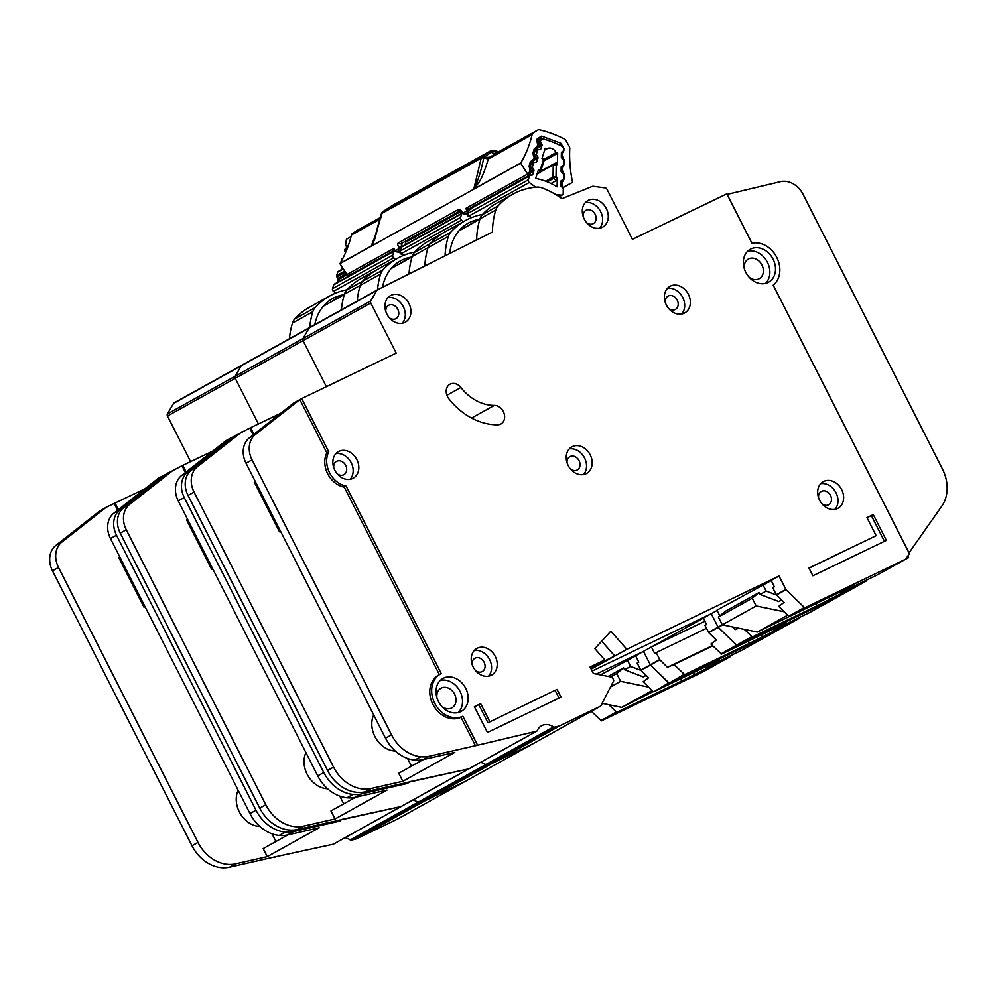 <?xml version="1.0" encoding="UTF-8"?>
<svg xmlns="http://www.w3.org/2000/svg" width="997" height="997" viewBox="0 0 997 997"><rect width="100%" height="100%" fill="white"/><g stroke="black" fill="none" stroke-linecap="round" stroke-linejoin="round"><path stroke-width="1.5" d="M530.691 169.141L532.672 168.044L533.669 169.552A1.446 1.159 -119.1 0 1 533.894 170.898L532.784 174.413A1.446 1.159 -119.1 0 1 531.9 175.136L530.404 175.235A1.446 1.159 -119.1 0 0 529.519 175.958L528.298 179.809A2.168 1.745 60.9 0 0 529.27 182.488L469.026 215.988A2.168 1.745 -119.1 0 1 468.054 213.308L469.275 209.445A1.446 1.159 60.9 0 1 470.16 208.722M544.636 150.061L546.742 148.889A7.428 5.97 -119.1 0 1 547.116 148.653A7.428 5.97 -119.1 0 1 556.114 152.553L543.714 159.445M561.099 170.724L562.694 170.973L564.165 174.163L564.177 178.912A2.168 0.735 179.7 0 0 563.442 178.812L563.504 174.899A1.446 1.159 -119.1 0 0 562.956 173.628L561.647 172.394A1.446 1.159 -119.1 0 1 561.099 171.135L561.137 167.197A1.446 1.159 -119.1 0 1 561.747 166.163L563.068 165.589A1.446 1.159 -119.1 0 0 563.679 164.567L563.741 160.642A1.446 1.159 -119.1 0 0 563.18 159.358L561.884 158.162A1.446 1.159 -119.1 0 1 561.323 156.878L561.373 152.952A1.446 1.159 -119.1 0 1 561.984 151.93L563.305 151.332A1.446 1.159 -119.1 0 0 563.903 150.31L563.916 149.886A3.627 2.916 -119.1 0 0 561.623 146.061A112.262 90.241 60.9 0 0 543.801 139.082A3.627 2.916 -119.1 0 0 541.82 139.268L537.732 141.549M558.956 196.583L561.56 195.125A2.168 1.745 60.9 0 0 563.205 193.48L563.28 189.168A1.446 1.159 -119.1 0 0 562.719 187.885L561.423 186.688A1.446 1.159 -119.1 0 1 560.862 185.405L560.925 181.479A1.446 1.159 -119.1 0 1 561.523 180.457L562.844 179.859A1.446 1.159 -119.1 0 0 563.442 178.837M468.615 225.222A2.168 1.745 60.9 0 0 467.83 225.87M561.56 195.125L555.965 194.664M469.026 215.988L471.369 217.695M535.75 187.237L529.27 182.488M551.005 183.51L556.089 180.681L557.261 177.653L557.111 186.85A68.369 54.96 60.9 0 0 535.663 178.451L538.268 170.213L539.689 170.126L540.212 172.082A1.446 1.159 -119.1 0 1 539.738 172.693L539.738 172.693A1.446 1.159 -119.1 0 1 539.327 172.805L543.44 159.807M537.009 174.201L540.524 171.708L543.963 160.841L541.994 158.436L545.172 148.379A102.841 82.676 -119.1 0 1 546.742 148.889M556.114 152.553A102.841 82.676 -119.1 0 1 557.647 153.264L557.473 164.493L556.438 162.698L553.771 163.907A1.446 1.159 -119.1 0 1 553.846 163.882L553.896 163.844M533.083 162.361A1.446 1.159 -119.1 0 1 532.697 162.474L533.021 159.794L533.557 161.738A1.446 1.159 -119.1 0 1 533.083 162.349A1.446 1.159 -119.1 0 1 533.083 162.361L534.928 157.825L533.582 156.429L532.959 153.064L534.242 148.802L536.86 146.92L537.408 148.852A1.446 1.159 -119.1 0 1 536.536 149.587L537.732 144.004L538.48 145.263L538.579 143.693L540.748 142.496A1.446 1.159 -119.1 0 1 540.524 141.15L540.636 140.776A3.627 2.916 -119.1 0 1 541.82 139.268M540.748 142.496L541.745 144.004A1.446 1.159 -119.1 0 1 541.969 145.35L540.848 148.865A1.446 1.159 -119.1 0 1 539.975 149.587L538.467 149.687A1.446 1.159 -119.1 0 0 538.068 149.812L534.704 151.681M534.641 156.429L536.722 155.27A1.446 1.159 -119.1 0 1 536.486 153.924L537.595 150.41A1.446 1.159 -119.1 0 1 538.068 149.812M536.722 155.27L537.707 156.753A1.446 1.159 -119.1 0 1 537.944 158.124L536.81 161.626A1.446 1.159 -119.1 0 1 535.95 162.337L534.429 162.461A1.446 1.159 -119.1 0 0 534.031 162.573L530.94 164.293M532.672 168.044A1.446 1.159 -119.1 0 1 532.448 166.698L533.557 163.172A1.446 1.159 -119.1 0 1 534.031 162.573M557.261 177.653L556.039 176.519L553.609 178.388A1.446 1.159 -119.1 0 1 553.048 177.105L556.039 176.519L556.214 165.066L553.235 164.904A1.446 1.159 -119.1 0 1 553.771 163.907L540.698 171.185L553.709 163.957M553.846 163.882L556.214 165.066L557.473 164.493M557.647 153.264L543.951 160.891M719.822 615.847L716.943 610.164L771.229 580.603M762.879 584.628L766.157 591.084L776.675 595.097M787.593 615.211L757.321 632.048L722.302 624.807L718.363 617.056L725.255 611.335L759.141 592.492L760.125 594.436L766.157 591.084M840.845 591.557L841.231 592.318L854.03 585.202L757.321 632.048M907.818 556.027L908.616 557.585L898.372 563.218M908.616 557.585L905.837 558.918M759.141 592.492L752.249 598.225L756.187 605.964L784.116 611.734M781.76 600.082L778.757 601.527L760.125 594.436M778.757 601.527L781.611 599.945M718.363 617.056L752.249 598.225M756.187 605.964L722.302 624.807M478.946 219.452A50.697 40.752 60.9 0 0 469.874 222.319A50.697 40.752 60.9 0 0 468.166 223.203A50.697 40.752 60.9 0 0 449.747 253.5M463.73 228.151A50.697 40.752 60.9 0 0 460.876 228.699M436.985 697.937A11.229 9.023 -119.1 0 1 440.973 688.242A11.229 9.023 -119.1 0 1 441.359 688.042A11.229 9.023 -119.1 0 1 454.445 693.9A11.229 9.023 -119.1 0 1 451.89 707.87A11.229 9.023 -119.1 0 1 451.504 708.057A11.229 9.023 -119.1 0 1 441.546 706.138M744.335 268.754A11.229 9.023 -119.1 0 1 748.323 259.058A11.229 9.023 -119.1 0 1 748.697 258.859A11.229 9.023 -119.1 0 1 761.795 264.716A11.229 9.023 -119.1 0 1 759.24 278.686A11.229 9.023 -119.1 0 1 758.854 278.873A11.229 9.023 -119.1 0 1 748.897 276.954M460.602 711.696A18.831 15.142 60.9 0 0 461.225 711.372A18.831 15.142 60.9 0 0 465.524 687.955A18.831 15.142 60.9 0 0 443.565 678.122A18.831 15.142 60.9 0 0 442.93 678.459A18.831 15.142 60.9 0 0 438.643 701.876A18.831 15.142 60.9 0 0 460.602 711.696M440.313 680.403A18.831 15.142 -119.1 0 1 459.667 690.697A18.831 15.142 -119.1 0 1 458.196 712.568M767.939 282.512A18.831 15.142 60.9 0 0 768.575 282.188A18.831 15.142 60.9 0 0 772.874 258.759A18.831 15.142 60.9 0 0 750.915 248.938A18.831 15.142 60.9 0 0 750.28 249.275A18.831 15.142 60.9 0 0 745.98 272.692A18.831 15.142 60.9 0 0 767.939 282.512M747.663 251.219A18.831 15.142 -119.1 0 1 767.005 261.513A18.831 15.142 -119.1 0 1 765.546 283.372M837.53 508.495A15.204 12.226 -119.1 0 1 819.796 500.569A15.204 12.226 -119.1 0 1 823.26 481.651A15.204 12.226 -119.1 0 1 823.771 481.389A15.204 12.226 -119.1 0 1 841.505 489.315A15.204 12.226 -119.1 0 1 838.041 508.233A15.204 12.226 -119.1 0 1 837.53 508.495M586.086 473.725A15.204 12.226 -119.1 0 1 568.34 465.798A15.204 12.226 -119.1 0 1 571.817 446.88A15.204 12.226 -119.1 0 1 572.328 446.619A15.204 12.226 -119.1 0 1 590.062 454.545A15.204 12.226 -119.1 0 1 586.597 473.463A15.204 12.226 -119.1 0 1 586.086 473.725M404.819 322.417A15.204 12.226 -119.1 0 1 387.085 314.479A15.204 12.226 -119.1 0 1 390.55 295.561A15.204 12.226 -119.1 0 1 391.061 295.299A15.204 12.226 -119.1 0 1 408.795 303.225A15.204 12.226 -119.1 0 1 405.33 322.156A15.204 12.226 -119.1 0 1 404.819 322.417M602.176 227.378A15.204 12.226 -119.1 0 1 584.441 219.452A15.204 12.226 -119.1 0 1 587.906 200.534A15.204 12.226 -119.1 0 1 588.417 200.26A15.204 12.226 -119.1 0 1 606.151 208.199A15.204 12.226 -119.1 0 1 602.687 227.117A15.204 12.226 -119.1 0 1 602.176 227.378M491.11 675.318A15.204 12.226 -119.1 0 1 473.376 667.379A15.204 12.226 -119.1 0 1 476.84 648.461A15.204 12.226 -119.1 0 1 477.351 648.2A15.204 12.226 -119.1 0 1 495.098 656.126A15.204 12.226 -119.1 0 1 491.621 675.044A15.204 12.226 -119.1 0 1 491.11 675.318M352.714 478.46A15.204 12.226 -119.1 0 1 334.98 470.522A15.204 12.226 -119.1 0 1 338.444 451.604A15.204 12.226 -119.1 0 1 338.955 451.342A15.204 12.226 -119.1 0 1 356.689 459.268A15.204 12.226 -119.1 0 1 353.225 478.186A15.204 12.226 -119.1 0 1 352.714 478.46M684.241 313.195A15.204 12.226 -119.1 0 1 666.495 305.256A15.204 12.226 -119.1 0 1 669.972 286.338A15.204 12.226 -119.1 0 1 670.483 286.077A15.204 12.226 -119.1 0 1 688.217 294.003A15.204 12.226 -119.1 0 1 684.752 312.921A15.204 12.226 -119.1 0 1 684.241 313.195M497.615 424.797A10.144 8.15 60.9 0 0 500.556 424.136A10.144 8.15 60.9 0 0 500.893 423.962A10.144 8.15 60.9 0 0 503.959 413.045A10.144 8.15 60.9 0 0 494.325 405.393A44.18 35.518 -119.1 0 1 460.888 387.509A10.144 8.15 60.9 0 0 449.934 384.256A10.144 8.15 60.9 0 0 448.824 398.725A64.456 51.819 60.9 0 0 497.615 424.797M461 717.267A23.903 19.217 -119.1 0 1 433.134 704.804A23.903 19.217 -119.1 0 1 438.58 675.069L440.462 674.022A23.903 19.217 60.9 0 1 441.272 673.611L346.133 486.087A22.457 18.046 -119.1 0 1 328.736 451.803L301.73 398.563L396.208 353.075L370.797 302.976A2.168 1.745 -119.1 0 1 370.759 300.882L376.841 290.401A2.168 1.745 -119.1 0 1 377.452 289.815L492.443 232.052A81.841 65.79 -119.1 0 1 495.808 210.018A14.481 11.64 -119.1 0 1 498.114 205.918A86.913 69.865 -119.1 0 1 512.757 194.228A86.913 69.865 -119.1 0 1 537.121 187.124A14.481 11.64 -119.1 0 1 541.857 187.847A81.841 65.79 -119.1 0 1 561.959 198.677L592.355 186.389A2.168 1.745 -119.1 0 1 593.128 186.289L605.291 187.935A2.168 1.745 -119.1 0 1 606.986 189.243L632.397 239.342L726.875 193.842L751.95 243.268A23.903 19.217 60.9 0 1 776.75 257.388A23.903 19.217 60.9 0 1 773.211 285.167L909.438 553.696L905.675 559.155L804.753 607.834L786.022 589.688L779.043 576.029L626.839 649.321L610.874 631.138L594.873 648.648L604.793 659.939L590.087 667.018L593.365 673.474L611.56 677.088A1.446 1.159 -119.1 0 1 612.619 677.948L613.516 679.73A1.446 1.159 -119.1 0 1 613.579 681.076L600.643 706.125L560.264 725.567A14.481 11.64 -119.1 0 1 558.233 726.277L554.457 727.125A1.446 1.159 -119.1 0 1 553.509 726.913A14.481 11.64 60.9 0 0 541.558 725.754A14.481 11.64 60.9 0 0 537.258 730.614A1.446 1.159 -119.1 0 1 536.585 731.2L475.444 745.719L461 717.267L462.882 716.22L477.326 744.672M469.101 768.749A1.446 1.159 -119.1 0 1 468.802 768.874L409.269 781.798L407.661 783.405L407.1 782.296M665.273 302.39A7.602 6.119 -119.1 0 1 668.015 296.121A7.602 6.119 -119.1 0 1 668.264 295.997A7.602 6.119 -119.1 0 1 677.137 299.96A7.602 6.119 -119.1 0 1 675.405 309.419A7.602 6.119 -119.1 0 1 675.143 309.556A7.602 6.119 -119.1 0 1 668.638 308.447M333.746 467.668A7.602 6.119 -119.1 0 1 336.488 461.387A7.602 6.119 -119.1 0 1 336.749 461.262A7.602 6.119 -119.1 0 1 345.623 465.225A7.602 6.119 -119.1 0 1 343.878 474.684A7.602 6.119 -119.1 0 1 343.629 474.821A7.602 6.119 -119.1 0 1 337.111 473.7M472.154 664.525A7.602 6.119 -119.1 0 1 474.896 658.244A7.602 6.119 -119.1 0 1 475.158 658.12A7.602 6.119 -119.1 0 1 484.019 662.083A7.602 6.119 -119.1 0 1 482.286 671.542A7.602 6.119 -119.1 0 1 482.025 671.679A7.602 6.119 -119.1 0 1 475.507 670.557M583.208 216.586A7.602 6.119 -119.1 0 1 585.949 210.317A7.602 6.119 -119.1 0 1 586.199 210.18A7.602 6.119 -119.1 0 1 595.072 214.143A7.602 6.119 -119.1 0 1 593.34 223.602A7.602 6.119 -119.1 0 1 593.078 223.739A7.602 6.119 -119.1 0 1 586.56 222.63M385.851 311.612A7.602 6.119 -119.1 0 1 388.606 305.344A7.602 6.119 -119.1 0 1 388.855 305.219A7.602 6.119 -119.1 0 1 397.728 309.182A7.602 6.119 -119.1 0 1 395.996 318.641A7.602 6.119 -119.1 0 1 395.734 318.778A7.602 6.119 -119.1 0 1 389.216 317.669M567.119 462.932A7.602 6.119 -119.1 0 1 569.86 456.663A7.602 6.119 -119.1 0 1 570.122 456.526A7.602 6.119 -119.1 0 1 578.983 460.502A7.602 6.119 -119.1 0 1 577.251 469.961A7.602 6.119 -119.1 0 1 576.989 470.086A7.602 6.119 -119.1 0 1 570.471 468.976M818.562 497.715A7.602 6.119 -119.1 0 1 821.304 491.434A7.602 6.119 -119.1 0 1 821.565 491.297A7.602 6.119 -119.1 0 1 830.426 495.26A7.602 6.119 -119.1 0 1 828.694 504.719A7.602 6.119 -119.1 0 1 828.445 504.856A7.602 6.119 -119.1 0 1 821.914 503.734M253.188 434.854L249.736 428.062L226.057 440.637L232.077 437.297L187.598 472.192A21.722 17.46 60.9 0 0 184.271 497.54L323.788 772.538A36.216 29.112 60.9 0 0 352.988 794.422A36.216 29.112 60.9 0 0 361.35 793.936L407.661 783.405M370.797 302.976L303.026 340.662L326.38 386.699L303.026 340.662A2.168 1.745 -119.1 0 1 302.988 338.556L309.07 328.075A2.168 1.745 -119.1 0 1 309.681 327.502A2.168 1.745 -119.1 0 0 309.618 327.527L241.847 365.201A2.168 1.745 -119.1 0 1 241.897 365.176A2.168 1.745 -119.1 0 0 241.847 365.201L174.076 402.888A2.168 1.745 -119.1 0 1 174.126 402.85L241.797 365.238M445.061 255.855A81.841 65.79 -119.1 0 1 448.376 236.389L428.037 247.692A81.841 65.79 -119.1 0 0 424.784 266.037A81.841 65.79 -119.1 0 1 428.037 247.692A14.481 11.64 -119.1 0 1 430.33 243.592A86.913 69.865 -119.1 0 1 444.986 231.902L429.171 240.701A86.913 69.865 60.9 0 0 414.515 252.378A14.481 11.64 60.9 0 0 412.222 256.478A81.841 65.79 60.9 0 0 409.019 273.963M816.02 603.534L817.129 605.715L866.144 581.126L837.904 596.829L736.982 645.508L718.251 627.362L711.272 613.703L592.143 671.068L711.272 613.703L703.359 618.103L706.599 624.483L704.966 625.406L708.755 632.634L716.345 640.074L710.936 644.037L721.541 654.094L786.259 622.876L773.46 629.992L809.664 612.532L837.904 596.829L736.982 645.508L718.089 627.138L711.272 613.703L717.092 610.463M532.884 743.787L492.481 763.241A14.481 11.64 -119.1 0 1 490.462 763.951L486.686 764.811A1.446 1.159 -119.1 0 1 485.738 764.599A14.481 11.64 60.9 0 0 480.529 762.406A14.481 11.64 60.9 0 1 485.738 764.599L417.967 802.273A14.481 11.64 60.9 0 0 412.746 800.08A14.481 11.64 60.9 0 1 417.967 802.273L350.184 839.948A14.481 11.64 60.9 0 0 344.974 837.754M411.474 766.17L407.561 758.455M373.701 714.886A23.903 19.217 60.9 0 0 375.894 738.353A23.903 19.217 60.9 0 0 395.36 751.065M280.568 531.314L279.521 531.812L280.543 531.251M255.319 481.539L254.297 482.099L279.521 531.812M241.86 431.851L197.394 466.758A21.722 17.46 60.9 0 0 194.054 492.094L333.571 767.092A36.216 29.112 60.9 0 0 371.133 788.49L402.813 781.287L398.738 773.248L423.413 759.54M402.813 781.287L454.782 752.399L423.102 759.602A36.216 29.112 -119.1 0 1 414.74 760.1A36.216 29.112 -119.1 0 1 385.527 738.204L246.022 463.206A21.722 17.46 -119.1 0 1 249.35 437.87L293.828 402.962L299.848 399.61L255.382 434.518A21.722 17.46 60.9 0 0 252.042 459.854L391.559 734.851A36.216 29.112 60.9 0 0 420.771 756.748A36.216 29.112 60.9 0 0 429.121 756.262L475.444 745.719M779.043 576.029L771.142 580.428L774.382 586.809L772.737 587.719L776.364 594.735L784.116 602.4L778.707 606.363L788.639 616.246L804.068 607.659M829.205 597.166L829.94 598.599M817.129 605.715L752.423 636.921L744.298 629.356M841.231 592.318L877.435 574.845L905.675 559.155M866.144 581.126L867.004 579.88M732.459 626.914L735.175 629.618L738.64 628.185M738.291 628.11L735.175 629.618M512.757 194.228L496.942 203.014A86.913 69.865 60.9 0 0 482.299 214.704A14.481 11.64 60.9 0 0 479.993 218.804A81.841 65.79 60.9 0 0 476.641 239.741L472.017 242.321M448.376 236.389A14.481 11.64 -119.1 0 1 450.669 232.289A86.913 69.865 -119.1 0 1 465.312 220.599A86.913 69.865 -119.1 0 1 482.573 214.405M346.133 486.087L344.252 487.134A22.457 18.046 -119.1 0 1 339.491 485.576A22.457 18.046 60.9 0 1 326.854 452.85L299.848 399.61M439.378 674.633L344.252 487.134M328.736 451.803L326.854 452.85M301.73 398.563L293.828 402.962M249.736 428.062L280.531 413.394M812.891 575.792L886.37 540.411L873.272 514.577L866.966 517.617L876.139 535.688L808.966 568.041L812.891 575.792M489.839 721.716L480.666 703.645L474.373 706.674L487.471 732.496L560.962 697.115L557.024 689.363L487.957 722.763L557.024 689.363M440.462 674.022A23.903 19.217 60.9 0 0 435.016 703.757A23.903 19.217 60.9 0 0 462.882 716.22M532.859 743.799L465.063 781.486L600.643 706.125L532.834 743.812L492.481 763.241A14.481 11.64 -119.1 0 1 490.462 763.951L486.686 764.811A1.446 1.159 -119.1 0 1 485.738 764.599L553.509 726.913M626.839 649.321L591.171 669.149L614.788 656.026L601.727 641.146M771.142 580.428L768.126 582.098M604.793 659.939L590.523 667.865M536.835 731.1L469.051 768.787A1.446 1.159 -119.1 0 1 468.802 768.874L365.114 791.842A36.216 29.112 -119.1 0 1 327.539 770.432L188.034 495.447A21.722 17.46 -119.1 0 1 191.362 470.098L235.84 435.203M909.015 552.861L941.853 506.052A36.216 29.112 60.9 0 0 942.464 469.064L803.146 194.465A21.722 17.46 60.9 0 0 780.464 181.666L727.149 194.378M681.661 314.018A15.204 12.226 60.9 0 0 682.397 296.832A15.204 12.226 60.9 0 0 667.404 288.382M350.134 479.283A15.204 12.226 60.9 0 0 350.869 462.097A15.204 12.226 60.9 0 0 335.877 453.647M488.542 676.14A15.204 12.226 60.9 0 0 489.278 658.955A15.204 12.226 60.9 0 0 474.285 650.505M599.596 228.213A15.204 12.226 60.9 0 0 600.331 211.028A15.204 12.226 60.9 0 0 585.339 202.578M402.252 323.252A15.204 12.226 60.9 0 0 402.975 306.054A15.204 12.226 60.9 0 0 387.995 297.605M583.507 474.56A15.204 12.226 60.9 0 0 584.242 457.374A15.204 12.226 60.9 0 0 569.25 448.924M834.95 509.33A15.204 12.226 60.9 0 0 835.685 492.144A15.204 12.226 60.9 0 0 820.693 483.695M253.923 434.281L250.633 427.8M592.741 666.632L614.788 656.026M474.435 706.786L478.784 704.692L487.957 722.763M478.784 704.692L480.666 703.645M555.142 690.41L559.018 698.05M809.016 568.153L876.139 535.688M867.029 517.73L873.272 514.577M871.39 515.623L884.426 541.346M411.175 257.139A50.697 40.752 60.9 0 0 402.103 259.993A50.697 40.752 60.9 0 0 400.395 260.878A50.697 40.752 60.9 0 0 382.524 287.273M395.946 265.838A50.697 40.752 60.9 0 0 393.105 266.373M401.33 806.436A1.446 1.159 -119.1 0 1 401.031 806.561L341.485 819.484L339.89 821.079L339.329 819.97M185.417 472.541L181.965 465.736L158.274 478.323L164.306 474.971L119.827 509.878A21.722 17.46 60.9 0 0 116.499 535.215L256.005 810.212A36.216 29.112 60.9 0 0 285.217 832.109A36.216 29.112 60.9 0 0 293.567 831.61L339.89 821.079M370.759 300.882L302.988 338.556A2.168 1.745 -119.1 0 0 303.026 340.662L235.242 378.337L258.435 424.037L235.242 378.337A2.168 1.745 -119.1 0 1 235.205 376.23L241.286 365.762A2.168 1.745 -119.1 0 1 241.847 365.201A2.168 1.745 -119.1 0 0 241.286 365.762L173.515 403.436A2.168 1.745 -119.1 0 1 174.076 402.888M377.527 289.778A81.841 65.79 -119.1 0 1 380.592 274.063L360.266 285.366A81.841 65.79 -119.1 0 0 357.2 301.082A81.841 65.79 -119.1 0 1 360.266 285.366A14.481 11.64 -119.1 0 1 362.559 281.266A86.913 69.865 -119.1 0 1 377.202 269.589L361.388 278.375A86.913 69.865 60.9 0 0 346.744 290.065A14.481 11.64 60.9 0 0 344.451 294.165A81.841 65.79 60.9 0 0 341.385 309.868M748.249 641.208L749.358 643.389L798.36 618.813L770.12 634.503L669.211 683.182L650.468 665.036L643.489 651.377L596.38 674.072L643.489 651.377L635.588 655.777L638.828 662.17L637.183 663.08L640.984 670.32L648.573 677.761L643.165 681.724L653.085 691.606L621.767 707.396L602.151 703.346M397.342 819.148L465.088 781.474L424.71 800.927A14.481 11.64 -119.1 0 1 422.691 801.625L418.914 802.485A1.446 1.159 -119.1 0 1 417.967 802.273A1.446 1.159 -119.1 0 0 418.914 802.485L351.131 840.172A1.446 1.159 -119.1 0 1 350.184 839.948M343.703 803.856L339.778 796.129M305.929 752.573A23.903 19.217 60.9 0 0 308.123 776.04A23.903 19.217 60.9 0 0 327.589 788.752M212.797 568.988L211.738 569.486L212.76 568.926M187.548 519.213L186.526 519.773L211.738 569.486M174.089 469.525L129.622 504.432A21.722 17.46 60.9 0 0 126.283 529.768L265.788 804.766A36.216 29.112 60.9 0 0 303.362 826.177L335.042 818.973L330.967 810.935L355.642 797.214M335.042 818.973L386.998 790.085L355.318 797.288A36.216 29.112 -119.1 0 1 346.968 797.774A36.216 29.112 -119.1 0 1 317.756 775.878L178.251 500.88A21.722 17.46 -119.1 0 1 181.579 475.544L226.057 440.637M761.434 634.852L762.157 636.273M712.793 645.894L674.097 664.538M749.358 643.389L684.652 674.608L674.047 664.563L667.392 667.292L659.889 659.802L650.468 665.036L643.489 651.377L651.402 646.991L654.643 653.371L706.462 628.309M773.074 629.232L773.46 629.992M798.36 618.813L799.22 617.567M656.151 652.537L659.889 659.802M712.481 645.582L667.392 667.292M412.222 256.478L428.037 247.692A14.481 11.64 -119.1 0 1 430.33 243.592A86.913 69.865 -119.1 0 1 444.986 231.902L465.312 220.599M380.592 274.063A14.481 11.64 -119.1 0 1 382.885 269.963A86.913 69.865 -119.1 0 1 397.541 258.285A86.913 69.865 -119.1 0 1 414.789 252.079M181.965 465.736L212.76 451.08M190.651 461.723L167.471 416.011L235.242 378.337A2.168 1.745 -119.1 0 1 235.205 376.23L302.988 338.556L309.07 328.075A2.168 1.745 -119.1 0 1 309.618 327.527L377.402 289.853M703.359 618.103L651.402 646.991M469.051 768.787L401.28 806.461A1.446 1.159 -119.1 0 1 401.031 806.561L297.33 829.516A36.216 29.112 -119.1 0 1 259.768 808.118L120.263 533.121A21.722 17.46 -119.1 0 1 123.591 507.785L168.069 472.877M651.452 646.953L704.941 621.206M186.14 471.967L182.85 465.474M462.471 212.934A1.446 1.159 -119.1 0 0 461.748 213.632L460.527 217.483A2.168 1.745 60.9 0 0 461.486 220.163L401.243 253.662A2.168 1.745 -119.1 0 1 400.283 250.982L401.504 247.119A1.446 1.159 60.9 0 1 402.377 246.409M400.844 262.909A2.168 1.745 60.9 0 0 400.059 263.544M401.243 253.662L403.586 255.369M463.48 221.621L461.486 220.163M469.724 216.499A68.369 54.96 60.9 0 0 467.892 216.125L468.241 215.04M404.994 244.851L405.866 242.072A1.446 1.159 60.9 0 0 405.816 241.05M394.7 250.608A1.446 1.159 -119.1 0 0 393.965 251.306L392.756 255.17A2.168 1.745 60.9 0 0 393.715 257.849L333.472 291.336A2.168 1.745 -119.1 0 1 332.512 288.656L333.721 284.806A1.446 1.159 60.9 0 1 334.606 284.083M333.073 300.583A2.168 1.745 60.9 0 0 332.275 301.231M333.472 291.336L335.815 293.056M395.709 259.295L393.715 257.849M401.953 254.173A68.369 54.96 60.9 0 0 400.109 253.811L400.458 252.715M337.223 282.525L338.095 279.746A1.446 1.159 60.9 0 0 337.871 278.4L336.874 276.892L345.411 272.156M338.631 271.309A1.446 1.159 60.9 0 0 337.771 272.019L336.65 275.546A1.446 1.159 60.9 0 0 336.874 276.892M341.248 269.751L342.121 267.059M342.681 258.535A1.446 1.159 60.9 0 0 341.797 259.257L341.011 261.75M345.66 252.415L344.95 251.344L346.458 250.509M347.754 247.169L346.021 248.128A3.627 2.916 60.9 0 0 344.85 249.624L344.725 249.998A1.446 1.159 60.9 0 0 344.95 251.344M600.506 674.894L635.675 655.964M627.325 659.977L630.603 666.432L641.121 670.445M608.182 676.415L623.599 667.853L624.583 669.785L630.603 666.432M772.226 633.332L762.817 638.566M652.05 690.572L621.767 707.396M623.599 667.853L616.707 673.573L620.633 681.325L648.561 687.095M646.206 675.443L643.202 676.888L624.583 669.785M643.202 676.888L646.056 675.293M610.687 676.926L616.707 673.573M620.633 681.325L610.588 686.908M343.404 294.813A50.697 40.752 60.9 0 0 334.319 297.667A50.697 40.752 60.9 0 0 332.624 298.552A50.697 40.752 60.9 0 0 314.815 324.648M328.175 303.512A50.697 40.752 60.9 0 0 325.321 304.06M333.546 844.11A1.446 1.159 -119.1 0 1 333.247 844.235L273.714 857.158M98.566 511.91L106.318 507.211L144.989 488.754M167.471 416.011A2.168 1.745 -119.1 0 1 167.434 413.917L173.515 403.436M289.429 338.756A81.841 65.79 -119.1 0 1 292.482 323.053A14.481 11.64 -119.1 0 1 294.788 318.953A86.913 69.865 -119.1 0 1 309.431 307.263L329.758 295.959A86.913 69.865 -119.1 0 1 347.018 289.753M680.477 678.882L681.587 681.063L730.589 656.487L702.349 672.19L601.428 720.868L591.321 711.31M560.264 725.567L424.71 800.927L465.063 781.486L397.292 819.173L356.938 838.602A14.481 11.64 -119.1 0 1 354.907 839.312L351.131 840.172M275.92 841.53L272.007 833.816M238.158 790.247A23.903 19.217 60.9 0 0 240.339 813.714A23.903 19.217 60.9 0 0 259.806 826.426M145.014 606.662L143.967 607.173L144.989 606.612M119.765 556.887L118.743 557.46L143.967 607.173M117.634 510.215L114.194 503.41M106.318 507.211L61.839 542.106A21.722 17.46 60.9 0 0 58.511 567.455L198.017 842.44A36.216 29.112 60.9 0 0 235.591 863.851L267.271 856.647L263.183 848.609L287.871 834.888M267.271 856.647L319.227 827.759L287.547 834.963A36.216 29.112 -119.1 0 1 279.197 835.449A36.216 29.112 -119.1 0 1 249.985 813.564L110.468 538.567A21.722 17.46 -119.1 0 1 113.808 513.218L158.274 478.323M693.663 672.526L694.386 673.947M681.587 681.063L616.869 712.282L608.756 704.717M705.29 666.918L705.677 667.666L718.476 660.55L653.77 691.768L668.526 683.02L650.468 665.036L640.984 670.32M705.677 667.666L741.88 650.206L770.12 634.503L669.211 683.182L683.954 674.433M730.589 656.487L731.449 655.241M602.736 703.471L601.876 703.882M601.777 704.081L603.085 703.546M309.755 327.452A81.841 65.79 -119.1 0 1 312.821 311.749A14.481 11.64 -119.1 0 1 315.114 307.649A86.913 69.865 -119.1 0 1 329.758 295.959M344.451 294.165L360.266 285.366A14.481 11.64 -119.1 0 1 362.559 281.266A86.913 69.865 -119.1 0 1 377.202 269.589L397.541 258.285M356.938 838.602L424.71 800.927A14.481 11.64 -119.1 0 1 422.691 801.625L418.914 802.485L554.457 727.125M167.434 413.917L235.205 376.23L241.286 365.762L376.841 290.401M635.588 655.777L632.572 657.459M274.001 857.707L275.882 856.66L229.559 867.203A36.216 29.112 -119.1 0 1 191.997 845.792L52.48 570.795A21.722 17.46 -119.1 0 1 55.82 545.459L100.286 510.551M118.369 509.641L115.079 503.149M400.769 249.437A2.168 1.745 -119.1 0 1 399.398 248.403L395.261 250.708L393.815 248.452L346.931 274.511A2.168 1.745 -119.1 0 0 347.791 275.334L349.025 275.484L394.039 250.459L393.815 248.452L395.261 250.708A2.168 1.745 60.9 0 0 395.996 251.456A2.168 0.698 123.4 0 1 395.497 251.518L396.494 251.867A2.168 1.134 -84.8 0 0 396.893 251.78L400.694 249.661M460.764 210.504L462.508 212.199C460.464 209.769 459.056 208.896 458.271 209.594L398.401 242.882C397.379 243.393 397.541 244.963 398.875 247.58L399.398 248.403L401.517 247.082M462.11 212.373L464.278 214.193A2.168 1.134 -84.8 0 1 463.804 213.931A2.168 1.67 -42.5 0 1 462.67 213.208L463.032 213.022A2.168 1.745 60.9 0 0 464.664 214.093L468.478 211.987M469.45 209.121L468.49 209.931L465.724 208.473L469.325 208.61L529.395 175.21L528.522 174.861A2.168 1.745 -119.1 0 1 527.662 174.039L465.724 208.473L467.182 210.728L468.49 209.931L468.465 208.722M484.156 157.414L481.202 158.174L473.749 189.231L520.658 163.159A3.627 2.916 -119.1 0 1 520.77 162.96L474.41 188.72L478.647 182.713C481.451 179.036 484.667 171.123 488.318 158.947L532.099 134.607A3.627 2.916 -119.1 0 1 533.208 132.975L489.477 157.277L484.156 157.414A3.627 1.857 -142.4 0 0 483.308 157.115M494.512 154.049L491.446 152.267L494.3 154.186L488.48 158.859M346.931 274.511L339.915 263.644L371.756 245.923L374.785 238.993L381.677 213.495L481.202 158.174A3.627 2.916 -119.1 0 1 481.601 157.09A3.627 2.916 -119.1 0 1 482.349 156.317L489.191 151.868L494.524 151.731L490.811 150.771L489.191 151.868L491.446 152.267L484.617 156.716A3.627 2.156 -123.1 0 0 482.349 156.317L382.823 211.651A3.627 2.156 -123.1 0 0 382.748 211.7A3.627 2.156 -123.1 0 0 382.512 211.887M561.211 180.681L562.345 181.703L562.37 187.374A2.168 1.745 60.9 0 0 563.355 187.237L572.565 182.351L562.669 187.847M348.464 245.175L346.458 246.284L345.61 244.901L346.383 239.292L350.956 236.75M494.587 154.024A3.627 2.916 60.9 0 0 494.437 154.099A3.627 2.916 60.9 0 0 494.3 154.186L537.595 130.109A3.627 2.916 -119.1 0 1 537.744 130.021A3.627 2.916 -119.1 0 1 539.576 129.797A120.949 97.232 60.9 0 1 564.29 138.932A3.627 2.916 -119.1 0 1 565.997 140.602L569.2 146.272A3.627 2.916 -119.1 0 1 569.761 148.541A123.13 98.977 -119.1 0 0 572.515 182.077A3.627 2.916 -119.1 0 1 572.565 182.351M537.595 130.109L533.208 132.975M532.099 134.607A123.13 98.977 -119.1 0 1 520.77 162.96M520.658 163.159L527.662 174.039M529.395 175.21L469.674 208.56L469.749 209.781M528.522 174.861L530.043 169.764L531.089 170.711L530.404 168.717L529.731 169.303L529.12 165.951L530.392 161.676L533.021 159.794L534.392 156.803M371.756 245.923L473.749 189.231M564.177 178.912L562.744 181.504L560.925 181.379M561.361 166.487L562.271 167.384L562.283 170.612L561.174 171.621M561.323 156.355L562.62 156.654L564.09 159.832L564.115 164.58L562.669 167.184L561.149 167.085M561.535 152.342L562.221 156.292L561.336 157.102M538.23 143.917L537.42 143.543L536.81 140.191L537.296 138.571L541.645 136.103L560.763 143.169L564.04 148.453L562.607 152.853L561.386 152.815M535.053 150.522L537.408 148.852M538.779 144.951L537.719 148.478M529.731 169.303L530.541 169.677M357.15 230.432A3.627 2.916 60.9 0 0 357.001 230.494A3.627 2.916 60.9 0 0 356.864 230.581L380.43 217.483L357.001 230.494M395.497 251.518L393.753 250.247M401.853 246.595L401.43 245.947L398.875 247.58M402.314 242.994L401.43 245.947L401.579 242.869M475.482 183.012L476.653 182.65L474.41 188.72A3.627 2.916 60.9 0 0 474.298 188.931M374.785 238.993L371.208 246.247M340.027 263.432A123.13 98.977 60.9 0 0 351.368 235.093L380.081 219.116C376.953 231.005 374.573 238.457 372.94 241.473L371.32 246.035L340.027 263.432A3.627 2.916 60.9 0 0 339.915 263.644M356.864 230.581L352.464 233.448A3.627 2.916 60.9 0 0 351.368 235.093M478.647 182.713L476.653 182.65C479.158 176.955 481.514 168.742 483.732 158.025L488.318 158.947L489.477 157.277M498.662 151.743L493.59 150.335A3.627 1.72 104.2 0 1 494.524 151.731A125.784 101.108 -119.1 0 1 497.329 152.491M389.615 207.226L392.17 205.606M381.527 213.857L381.166 215.04M389.503 207.301L382.823 211.651A3.627 2.916 60.9 0 0 382.075 212.423A3.627 2.916 60.9 0 0 381.677 213.495L382.075 213.719M395.286 250.995L394.276 250.471A1.446 1.047 89.6 0 1 394.476 250.409L350.084 275.147M469.948 208.473L470.596 207.949L469.948 208.473L470.596 207.949L470.945 209.22M545.646 181.23L553.048 177.105L553.235 164.904L540.386 172.045M479.869 219.215L458.857 230.905M528.298 179.809L468.054 213.308M537.047 174.076L539.327 172.805L537.408 172.93M556.089 180.681L553.609 178.388L547.328 181.878M553.958 163.82L556.376 162.723M529.519 175.958L469.275 209.445M537.807 142.359L540.636 140.776M537.894 142.608L540.524 141.15M531.426 175.173L532.784 174.413M541.745 144.004L538.517 145.799M530.466 172.805L533.894 170.898M541.969 145.35L537.994 147.568M530.99 171.048L533.669 169.552M540.848 148.865L539.502 149.625M532.448 166.698L530.092 168.007M533.557 163.172L530.815 164.692M534.579 152.08L537.595 150.41M533.981 155.308L536.486 153.924M535.464 162.374L536.81 161.626M537.707 156.753L534.766 158.398M534.23 160.193L537.944 158.124M785.86 589.451L776.364 594.735M786.022 589.688L776.538 594.96M752.423 636.921L721.541 654.094M751.738 636.759L720.856 653.92M722.7 624.895L708.755 632.634M495.808 210.018L479.993 218.804M498.114 205.918L482.299 214.704M450.669 232.289L414.515 252.378M377.352 289.878L309.681 327.502M804.753 607.834L789.325 616.408M722.289 624.795L708.593 632.41M558.233 726.277L354.907 839.312M536.585 731.2L333.247 844.235M423.102 759.602L429.121 756.262M371.133 788.49L365.114 791.842M197.394 466.758L191.362 470.098M194.054 492.094L188.034 495.447M333.571 767.092L327.539 770.432M414.74 760.1L420.771 756.748M385.527 738.204L391.559 734.851M246.022 463.206L252.042 459.854M249.35 437.87L255.382 434.518M494.325 405.393L471.556 418.042M460.888 387.509L446.918 395.286M684.652 674.608L653.77 691.768M382.885 269.963L346.744 290.065M309.569 327.552L241.897 365.176M659.715 659.578L640.822 670.084M355.318 797.288L361.35 793.936M303.362 826.177L297.33 829.516M129.622 504.432L123.591 507.785M126.283 529.768L120.263 533.121M265.788 804.766L259.768 808.118M346.968 797.774L352.988 794.422M317.756 775.878L323.788 772.538M178.251 500.88L184.271 497.54M181.579 475.544L187.598 472.192M412.097 256.89L391.073 268.579M460.527 217.483L400.283 250.982M461.748 213.632L401.504 247.119M405.866 242.072L461.237 211.289M323.364 306.191L344.339 294.526L323.302 306.253M392.756 255.17L332.512 288.656M393.965 251.306L333.721 284.806M344.85 249.624L347.355 248.228M344.725 249.998L347.205 248.627M338.095 279.746L347.093 274.748M337.871 278.4L346.383 273.664M344.713 271.072L336.65 275.546M343.329 268.928L337.771 272.019M341.797 259.257L342.619 258.796M616.869 712.282L601.428 720.868M616.183 712.12L600.742 720.694M312.821 311.749L292.482 323.053M315.114 307.649L294.788 318.953M287.547 834.963L293.567 831.61M235.591 863.851L229.559 867.203M61.839 542.106L55.82 545.459M58.511 567.455L52.48 570.795M198.017 842.44L191.997 845.792M279.197 835.449L285.217 832.109M249.985 813.564L256.005 810.212M110.468 538.567L116.499 535.215M113.808 513.218L119.827 509.878M395.996 251.456A2.168 1.745 60.9 0 0 396.893 251.78A68.805 55.309 60.9 0 1 400.271 252.191M401.13 248.315A2.168 0.798 -160.9 0 1 400.121 247.979M468.553 211.75A2.168 1.745 -119.1 0 1 467.182 210.728L463.032 213.022L462.508 212.199M467.905 211.464A2.168 0.698 -56.6 0 0 468.951 210.454M562.52 187.698L563.355 187.237M346.271 246.359A2.168 1.022 -75.4 0 0 346.433 246.433L347.878 246.82M347.941 246.633A112.624 90.528 60.9 0 0 346.881 246.346L348.327 245.549M562.744 181.504A2.168 1.296 -116.1 0 0 561.747 180.357M564.165 174.163A2.168 0.735 179.7 0 0 563.293 174.064M562.694 170.973L561.585 172.331M562.669 167.184A2.168 1.296 -116.1 0 0 561.834 166.125M562.62 156.654L561.635 157.887M562.607 152.853A2.168 1.296 -116.1 0 0 561.934 151.955M560.763 143.169A2.168 0.847 115.8 0 1 559.778 145.163M541.645 136.103A2.168 1.022 104.6 0 1 540.424 138.757A112.624 90.528 -119.1 0 1 542.007 139.181M537.296 138.571A2.168 1.022 16.6 0 1 538.243 139.817L538.891 138.919A2.891 2.33 -119.1 0 1 540.424 138.757L538.193 139.991M536.81 140.191A2.168 1.022 16.6 0 1 537.757 141.437L538.243 139.817M537.42 143.543L537.757 141.437M536.398 146.958A2.168 1.221 85.1 0 1 535.75 149.662L535.227 149.949M535.09 150.397L535.75 149.662A1.446 1.159 -119.1 0 0 535.364 149.774L535.19 150.049A2.168 1.022 16.6 0 0 534.242 148.802M532.959 153.064A2.168 1.022 16.6 0 1 533.918 154.311L535.19 150.049M533.582 156.429L533.918 154.311M532.56 159.832A2.168 1.221 85.1 0 1 531.9 162.536L531.389 162.835M531.239 163.284L531.9 162.536A1.446 1.159 -119.1 0 0 531.513 162.661L531.351 162.922A2.168 1.022 16.6 0 0 530.392 161.676M529.12 165.951A2.168 1.022 16.6 0 1 530.08 167.197L531.351 162.922M400.894 243.779L460.427 210.691M401.617 242.857C400.782 244.253 399.71 244.265 398.401 242.882M460.34 210.654A2.168 1.745 -119.1 0 1 458.271 209.594M494.836 154.149L537.744 130.021M392.544 205.394A3.627 2.916 60.9 0 0 392.407 205.469A3.627 2.916 60.9 0 0 392.257 205.556L490.811 150.771A3.627 2.916 -119.1 0 1 490.948 150.684A3.627 2.916 -119.1 0 1 491.758 150.41M352.464 233.448L380.343 217.957M468.092 214.679L464.278 214.193A2.168 1.134 -84.8 0 0 464.664 214.093A68.805 55.309 60.9 0 1 468.042 214.517M372.94 241.473L374.286 239.554M379.919 219.215L381.016 217.57M479.968 218.891L468.378 225.334M479.881 219.166L458.907 230.83M562.408 194.951L559.205 196.745M543.963 160.841L542.331 157.352M529.993 175.36L469.749 208.847M412.197 256.565L400.607 263.009M412.11 256.852L391.136 268.505M462.222 213.034L401.978 246.521M344.426 294.24L332.824 300.683M394.438 250.708L334.194 284.207M343.167 268.679L338.232 271.421M401.28 806.461L333.509 844.135M529.731 175.248L531.089 170.711M538.579 143.693L538.093 142.957M534.928 157.825L534.255 155.844M530.08 167.197L530.404 168.717M493.59 150.335L490.948 150.684L392.407 205.469L382.748 211.7L381.004 214.455L374.162 239.903M401.18 252.503L396.494 251.867M470.135 208.398L529.694 175.285M350.072 275.135L394.525 250.421M533.083 162.349L531.214 163.396"/></g></svg>
